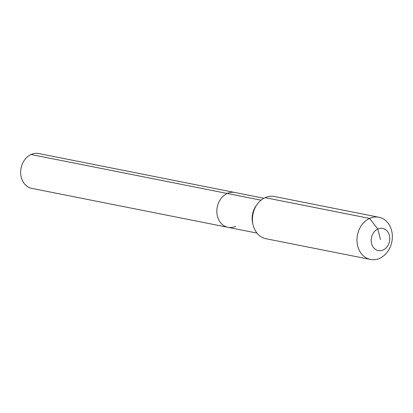 <?xml version="1.0" encoding="UTF-8"?>
<svg xmlns="http://www.w3.org/2000/svg" width="413" height="413" viewBox="0 0 413 413"><rect width="100%" height="100%" fill="white"/><g stroke="black" fill="none" stroke-linecap="round" stroke-linejoin="round"><path stroke-width="0.62" d="M235.606 226.355A17.759 14.46 -78.8 0 1 227.955 227.326L31.786 188.374A17.759 14.46 -78.8 0 1 20.65 172.804A17.759 14.46 -78.8 0 1 31.047 154.503A17.759 14.46 -78.8 0 1 38.698 153.533L234.873 192.489A17.759 14.46 -78.8 0 0 227.222 193.46A17.759 14.46 -78.8 0 1 234.873 192.489L263.881 198.25M256.969 233.087L227.955 227.326A17.759 14.46 -78.8 0 1 216.825 211.755A17.759 14.46 -78.8 0 1 227.222 193.46L31.047 154.503M380.487 239.509L377.818 229.039A11.301 9.2 -78.8 0 1 389.387 235.446A11.301 9.2 -78.8 0 1 383.156 249.973A11.301 9.2 -78.8 0 1 371.592 243.572A11.301 9.2 -78.8 0 1 377.818 229.039L369.583 218.415A21.528 17.527 -78.8 0 1 378.855 217.238A21.528 17.527 -78.8 0 1 392.35 236.107A21.528 17.527 -78.8 0 1 379.743 258.29A21.528 17.527 -78.8 0 1 370.471 259.467A21.528 17.527 -78.8 0 1 356.977 240.593A21.528 17.527 -78.8 0 1 369.583 218.415L265.058 197.657A21.528 17.527 -78.8 0 1 274.33 196.485L378.855 217.238M370.471 259.467L265.946 238.709A21.528 17.527 -78.8 0 1 252.451 219.84A21.528 17.527 -78.8 0 1 265.058 197.657M227.955 227.326A17.759 14.46 -78.8 0 1 216.825 211.755A17.759 14.46 -78.8 0 1 227.222 193.46L261.047 200.176M252.818 223.583A17.759 14.46 -78.8 0 1 252.741 223.304A17.759 14.46 -78.8 0 1 256.416 205.447"/></g></svg>
